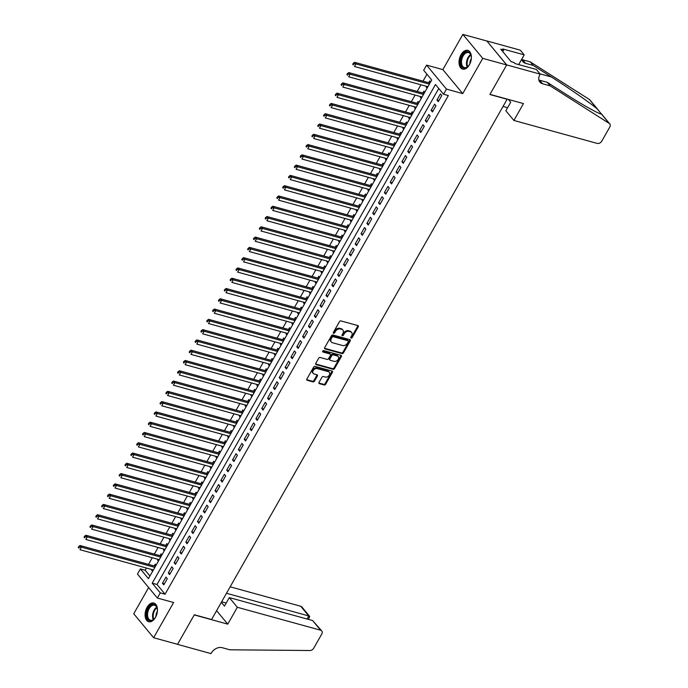<?xml version="1.0" encoding="UTF-8"?>
<svg xmlns="http://www.w3.org/2000/svg" width="688" height="688" viewBox="0 0 688 688"><rect width="100%" height="100%" fill="white"/><g stroke="black" fill="none" stroke-linecap="round" stroke-linejoin="round"><path stroke-width="1.03" d="M351.104 338.092A0.851 0.628 140.3 0 0 352.161 337.567L358.25 326.843A1.221 0.894 140.3 0 0 357.889 325.579L340.973 320.918A1.221 0.894 140.3 0 0 339.459 321.666L333.37 332.39A0.851 0.628 140.3 0 0 334.686 332.751L335.477 331.367A3.904 2.872 140.3 0 1 340.319 328.967L341.721 329.354A3.904 2.872 140.3 0 1 342.899 330.085A3.904 2.872 140.3 0 1 342.899 333.413L342.108 334.798A0.851 0.628 140.3 0 0 343.424 335.159L344.215 333.775A3.904 2.872 140.3 0 1 349.057 331.375L350.459 331.762A3.904 2.872 140.3 0 1 351.637 332.493A3.904 2.872 140.3 0 1 351.637 335.821L350.846 337.206A0.851 0.628 140.3 0 0 351.104 338.092M350.751 337.464A0.851 0.628 140.3 0 0 351.628 336.922L357.717 326.198A1.221 0.894 140.3 0 0 357.872 325.57M333.267 332.657A0.851 0.628 140.3 0 0 334.144 332.106L334.936 330.722L335.477 331.367M342.005 335.065A0.851 0.628 140.3 0 0 342.882 334.514L343.673 333.121L344.215 333.775M155.462 617.428A9.701 5.839 -74.6 0 0 153.845 603.032A9.701 5.839 -74.6 0 0 147.077 607.323A9.701 5.839 -74.6 0 0 148.694 621.728A9.701 5.839 -74.6 0 0 155.462 617.428M469.397 64.801A9.701 5.839 -74.6 0 0 467.788 50.396A9.701 5.839 -74.6 0 0 461.02 54.696A9.701 5.839 -74.6 0 0 462.637 69.101A9.701 5.839 -74.6 0 0 469.397 64.801M319.034 382.39A1.221 0.894 140.3 0 0 319.404 383.663L324.151 384.97A1.221 0.894 140.3 0 0 325.665 384.214L332.424 372.311A1.221 0.894 140.3 0 0 332.063 371.038L315.147 366.386A1.221 0.894 140.3 0 0 313.633 367.134L306.865 379.045A1.221 0.894 140.3 0 0 307.235 380.309L312.963 381.892A1.221 0.894 140.3 0 0 314.476 381.135L317.374 376.044A1.221 0.894 140.3 0 0 317.005 374.771L314.167 373.988A3.268 2.399 140.3 0 1 313.186 373.378A3.268 2.399 140.3 0 1 313.616 369.981A3.268 2.399 140.3 0 1 317.237 368.587L328.365 371.658A3.268 2.399 140.3 0 1 329.346 372.277A3.268 2.399 140.3 0 1 328.916 375.665A3.268 2.399 140.3 0 1 325.304 377.058L323.446 376.542A1.221 0.894 140.3 0 0 321.932 377.299L319.034 382.39M160.27 592.893L157.354 598.035L137.471 574.067L140.386 568.924L148.453 578.642L431.72 79.989L423.662 70.271L426.586 65.128L446.469 89.096L443.545 94.239L435.487 84.521L152.211 583.175L160.27 592.893L165.06 594.208L448.335 95.563L443.545 94.239M540.209 74.141L506.703 64.904L489.968 94.368L523.473 103.596L513.893 120.452L597.175 143.396A3.732 2.743 140.3 0 0 601.802 141.1L609.774 127.065A3.732 2.743 140.3 0 0 609.774 123.892A3.732 2.743 140.3 0 0 609.293 123.47L550.159 85.854L542.497 83.747A8.703 6.407 -39.7 0 1 539.891 82.104A8.703 6.407 -39.7 0 1 539.882 74.7L540.209 74.141L536.313 69.436L514.873 63.537L514.013 62.496L511.141 61.705L500.769 49.201L503.642 49.992L502.782 48.96L524.222 54.868L520.326 50.172L486.82 40.936L506.678 64.956L489.882 94.523L507.116 99.261L211.577 619.51L194.343 614.762L177.556 644.321L153.622 637.733L173.625 602.516L157.354 598.035M506.678 64.956L482.744 58.368L462.861 34.4L442.857 69.617L426.586 65.128M442.857 69.617L462.74 93.585L482.744 58.368M462.74 93.585L446.469 89.096M341.979 353.58A1.221 0.894 140.3 0 0 343.493 352.832L350.252 340.921A1.221 0.894 140.3 0 0 349.891 339.657L332.975 334.996A1.221 0.894 140.3 0 0 331.461 335.744L324.702 347.655A1.221 0.894 140.3 0 0 325.063 348.919L341.979 353.58L341.437 352.935A1.221 0.894 140.3 0 0 342.951 352.187L349.719 340.276A1.221 0.894 140.3 0 0 349.874 339.648M341.343 356.616L334.574 368.527A1.221 0.894 140.3 0 1 333.061 369.275L316.153 364.614A1.221 0.894 140.3 0 1 315.783 363.35L318.682 358.25A1.221 0.894 140.3 0 1 320.195 357.502L327.049 359.394A1.221 0.894 140.3 0 0 328.563 358.637L330.481 355.257A1.221 0.894 140.3 0 0 330.12 353.993L322.973 352.024A0.851 0.628 140.3 0 1 323.781 350.613L340.973 355.343A1.221 0.894 140.3 0 1 341.343 356.616L340.801 355.971L334.041 367.874L334.574 368.527M148.642 587.526L133.739 613.765L153.622 637.733M486.794 40.988L462.861 34.4M152.108 569.595L151.704 570.309L152.985 570.662M156.081 565.201L155.204 564.143L154.181 565.94M157.948 559.31L157.543 560.032L158.825 560.385M161.921 554.924L161.044 553.857L160.02 555.663M163.787 549.033L163.383 549.746L164.664 550.099M167.769 544.638L166.883 543.58L165.86 545.378M169.626 538.747L169.222 539.469L170.504 539.822M173.608 534.361L172.722 533.295L171.708 535.101M175.474 528.47L175.062 529.184L176.343 529.536M179.448 524.075L178.57 523.018L177.547 524.815M181.314 518.184L180.901 518.907L182.182 519.259M185.287 513.798L184.41 512.732L183.386 514.538M187.153 507.907L186.74 508.621L188.022 508.974M191.126 503.513L190.249 502.455L189.226 504.252M192.993 497.622L192.588 498.344L193.87 498.697M196.966 493.236L196.089 492.169L195.065 493.975M198.832 487.345L198.428 488.059L199.709 488.411M202.805 482.95L201.928 481.892L200.905 483.69M204.671 477.059L204.267 477.782L205.549 478.134M208.653 472.673L207.767 471.607L206.753 473.413M210.519 466.782L210.107 467.496L211.388 467.849M214.493 462.388L213.615 461.33L212.592 463.127M216.359 456.497L215.946 457.219L217.227 457.572M220.332 452.111L219.455 451.044L218.431 452.85M222.198 446.211L221.785 446.933L223.067 447.286M226.171 441.825L225.294 440.767L224.271 442.565M228.038 435.934L227.625 436.656L228.906 437.009M232.011 431.548L231.134 430.482L230.11 432.279M233.877 425.648L233.473 426.371L234.754 426.723M237.85 421.262L236.973 420.205L235.95 422.002M239.716 415.371L239.312 416.094L240.594 416.446M243.698 410.977L242.812 409.919L241.789 411.716M245.556 405.086L245.152 405.808L246.433 406.161M249.538 400.7L248.652 399.642L247.637 401.439M251.404 394.809L250.991 395.523L252.272 395.884M255.377 390.414L254.5 389.356L253.476 391.154M257.243 384.523L256.83 385.246L258.112 385.598M261.216 380.137L260.339 379.079L259.316 380.877M263.083 374.246L262.67 374.96L263.951 375.313M267.056 369.852L266.179 368.794L265.155 370.591M268.922 363.961L268.518 364.683L269.791 365.036M272.895 359.575L272.018 358.517L270.995 360.314M274.761 353.684L274.357 354.397L275.639 354.75M278.735 349.289L277.857 348.231L276.834 350.029M280.601 343.398L280.197 344.12L281.478 344.473M284.583 339.012L283.697 337.954L282.673 339.752M286.44 333.121L286.036 333.835L287.317 334.187M290.422 328.726L289.536 327.669L288.521 329.466M292.288 322.835L291.875 323.558L293.157 323.91M296.261 318.449L295.384 317.392L294.361 319.189M298.128 312.558L297.715 313.272L298.996 313.625M302.101 308.164L301.224 307.106L300.2 308.903M303.967 302.273L303.554 302.995L304.836 303.348M307.94 297.887L307.063 296.82L306.04 298.626M309.806 291.996L309.402 292.71L310.684 293.062M313.78 287.601L312.902 286.543L311.879 288.341M315.646 281.71L315.242 282.433L316.523 282.785M319.619 277.324L318.742 276.258L317.718 278.064M321.485 271.433L321.081 272.147L322.362 272.5M325.467 267.039L324.581 265.981L323.558 267.778M327.325 261.148L326.92 261.87L328.202 262.223M331.306 256.762L330.421 255.695L329.406 257.501M333.173 250.871L332.76 251.584L334.041 251.937M337.146 246.476L336.269 245.418L335.245 247.216M339.012 240.585L338.599 241.307L339.881 241.66M342.985 236.199L342.108 235.133L341.085 236.939M344.851 230.308L344.439 231.022L345.72 231.374M348.825 225.913L347.947 224.856L346.924 226.653M350.691 220.022L350.287 220.745L351.568 221.097M354.664 215.636L353.787 214.57L352.763 216.376M356.53 209.745L356.126 210.459L357.407 210.812M360.512 205.351L359.626 204.293L358.603 206.09M362.37 199.46L361.965 200.182L363.247 200.535M366.351 195.074L365.466 194.007L364.451 195.813M368.218 189.183L367.805 189.897L369.086 190.249M372.191 184.788L371.314 183.73L370.29 185.528M374.057 178.897L373.644 179.62L374.926 179.972M378.03 174.511L377.153 173.445L376.13 175.242M379.896 168.612L379.484 169.334L380.765 169.687M383.87 164.226L382.992 163.168L381.969 164.965M385.736 158.335L385.323 159.057L386.604 159.41M389.709 153.949L388.832 152.882L387.808 154.68M391.575 148.049L391.171 148.771L392.452 149.124M395.548 143.663L394.671 142.605L393.648 144.403M397.415 137.772L397.01 138.494L398.292 138.847M401.396 133.377L400.511 132.32L399.487 134.117M403.254 127.486L402.85 128.209L404.131 128.561M407.236 123.1L406.35 122.043L405.335 123.84M409.102 117.209L408.689 117.923L409.971 118.284M413.075 112.815L412.198 111.757L411.175 113.554M414.941 106.924L414.529 107.646L415.81 107.999M418.915 102.538L418.037 101.48L417.014 103.277M420.781 96.647L420.368 97.361L421.649 97.713M424.754 92.252L423.877 91.194L422.853 92.992M438.308 101.661L441.808 95.486L440.466 93.869L436.957 100.035L438.308 101.661M432.46 111.938L435.968 105.771L434.627 104.155L431.118 110.321L432.46 111.938M426.62 122.223L430.129 116.048L428.779 114.432L425.279 120.598L426.62 122.223M420.781 132.5L424.29 126.334L422.939 124.717L419.439 130.883L420.781 132.5M414.941 142.786L418.442 136.611L417.1 134.994L413.6 141.16L414.941 142.786M409.102 153.063L412.602 146.897L411.261 145.28L407.76 151.446L409.102 153.063M403.263 163.348L406.763 157.182L405.421 155.557L401.912 161.732L403.263 163.348M397.415 173.625L400.923 167.459L399.582 165.842L396.073 172.009L397.415 173.625M391.575 183.911L395.084 177.745L393.742 176.119L390.234 182.294L391.575 183.911M385.736 194.188L389.245 188.022L387.894 186.405L384.394 192.571L385.736 194.188M379.896 204.474L383.405 198.307L382.055 196.682L378.555 202.857L379.896 204.474M374.057 214.751L377.557 208.584L376.216 206.968L372.715 213.134L374.057 214.751M368.218 225.036L371.718 218.87L370.376 217.245L366.876 223.419L368.218 225.036M362.378 235.313L365.878 229.147L364.537 227.53L361.028 233.696L362.378 235.313M356.53 245.599L360.039 239.433L358.697 237.807L355.189 243.982L356.53 245.599M350.691 255.884L354.2 249.71L352.858 248.093L349.349 254.259L350.691 255.884M344.851 266.161L348.36 259.995L347.01 258.37L343.51 264.545L344.851 266.161M339.012 276.447L342.512 270.272L341.171 268.655L337.67 274.822L339.012 276.447M333.173 286.724L336.673 280.558L335.331 278.932L331.831 285.107L333.173 286.724M327.333 297.01L330.833 290.835L329.492 289.218L325.983 295.384L327.333 297.01M321.494 307.287L324.994 301.12L323.652 299.495L320.144 305.67L321.494 307.287M315.646 317.572L319.155 311.397L317.813 309.781L314.304 315.947L315.646 317.572M309.806 327.849L313.315 321.683L311.965 320.066L308.465 326.232L309.806 327.849M303.967 338.135L307.476 331.96L306.126 330.343L302.625 336.509L303.967 338.135M298.128 348.412L301.628 342.246L300.286 340.629L296.786 346.795L298.128 348.412M292.288 358.697L295.788 352.523L294.447 350.906L290.947 357.072L292.288 358.697M286.449 368.974L289.949 362.808L288.607 361.191L285.099 367.358L286.449 368.974M280.601 379.26L284.11 373.085L282.768 371.468L279.259 377.635L280.601 379.26M274.761 389.537L278.27 383.371L276.929 381.754L273.42 387.92L274.761 389.537M268.922 399.823L272.431 393.648L271.081 392.031L267.58 398.197L268.922 399.823M263.083 410.1L266.591 403.933L265.241 402.317L261.741 408.483L263.083 410.1M257.243 420.385L260.743 414.21L259.402 412.594L255.902 418.76L257.243 420.385M251.404 430.662L254.904 424.496L253.562 422.879L250.062 429.045L251.404 430.662M245.564 440.948L249.065 434.782L247.723 433.156L244.214 439.331L245.564 440.948M239.716 451.225L243.225 445.059L241.884 443.442L238.375 449.608L239.716 451.225M233.877 461.51L237.386 455.344L236.044 453.719L232.535 459.894L233.877 461.51M228.038 471.787L231.546 465.621L230.196 464.004L226.696 470.171L228.038 471.787M222.198 482.073L225.698 475.907L224.357 474.281L220.857 480.456L222.198 482.073M216.359 492.35L219.859 486.184L218.517 484.567L215.017 490.733L216.359 492.35M210.519 502.636L214.02 496.469L212.678 494.844L209.169 501.019L210.519 502.636M204.68 512.913L208.18 506.746L206.839 505.13L203.33 511.296L204.68 512.913M198.832 523.198L202.341 517.032L200.999 515.407L197.49 521.581L198.832 523.198M192.993 533.484L196.501 527.309L195.16 525.692L191.651 531.858L192.993 533.484M187.153 543.761L190.662 537.595L189.312 535.969L185.812 542.144L187.153 543.761M181.314 554.046L184.814 547.872L183.472 546.255L179.972 552.421L181.314 554.046M175.474 564.323L178.975 558.157L177.633 556.532L174.133 562.707L175.474 564.323M169.635 574.609L173.135 568.434L171.794 566.817L168.285 572.984L169.635 574.609M438.772 88.485L157.002 584.49L165.06 594.208M165.954 577.094L162.445 583.269L163.787 584.886L167.296 578.72L165.954 577.094M426.947 74.235L423.017 81.15M420.944 84.805L417.177 91.435M415.105 95.082L411.338 101.712M409.265 105.367L405.499 111.998M403.426 115.644L399.659 122.275M397.578 125.93L393.811 132.56M391.739 136.207L387.972 142.837M385.899 146.492L382.132 153.123M380.06 156.769L376.293 163.4M374.22 167.055L370.454 173.686M368.381 177.332L364.614 183.963M362.542 187.618L358.775 194.248M356.694 197.895L352.927 204.525M350.854 208.18L347.087 214.811M345.015 218.457L341.248 225.088M339.175 228.743L335.409 235.373M333.336 239.02L329.569 245.65M327.497 249.305L323.73 255.936M321.649 259.582L317.89 266.213M315.809 269.868L312.042 276.499M309.97 280.145L306.203 286.776M304.13 290.431L300.364 297.061M298.291 300.708L294.524 307.338M292.452 310.993L288.685 317.624M286.612 321.27L282.845 327.901M280.764 331.556L276.997 338.186M274.925 341.841L271.158 348.472M269.085 352.118L265.319 358.749M263.246 362.404L259.479 369.035M257.407 372.681L253.64 379.312M251.567 382.967L247.8 389.597M245.728 393.244L241.961 399.874M239.88 403.529L236.113 410.16M234.04 413.806L230.274 420.437M228.201 424.092L224.434 430.722M222.362 434.369L218.595 440.999M216.522 444.654L212.755 451.285M210.683 454.931L206.916 461.562M204.843 465.217L201.077 471.848M198.995 475.494L195.229 482.125M193.156 485.78L189.389 492.41M187.317 496.057L183.55 502.687M181.477 506.342L177.71 512.973M175.638 516.619L171.871 523.25M169.798 526.905L166.032 533.535M163.95 537.182L160.184 543.812M158.111 547.467L154.344 554.098M152.272 557.744L148.505 564.375M146.432 568.03L145.177 570.24L149.95 576.002M430.593 81.975L429.716 80.917L428.693 82.715M426.62 86.361L426.216 87.084L427.093 88.141M420.368 97.361L421.254 98.427M414.529 107.646L415.414 108.704M408.689 117.923L409.566 118.99M402.85 128.209L403.727 129.267M397.01 138.494L397.888 139.552M391.171 148.771L392.048 149.829M385.323 159.057L386.209 160.115M379.484 169.334L380.369 170.392M373.644 179.62L374.521 180.677M367.805 189.897L368.682 190.954M361.965 200.182L362.843 201.24M356.126 210.459L357.003 211.517M350.287 220.745L351.164 221.803M344.439 231.022L345.324 232.08M338.599 241.307L339.485 242.365M332.76 251.584L333.637 252.642M326.92 261.87L327.798 262.928M321.081 272.147L321.958 273.213M315.242 282.433L316.119 283.49M309.402 292.71L310.279 293.776M303.554 302.995L304.44 304.053M297.715 313.272L298.601 314.339M291.875 323.558L292.753 324.616M286.036 333.835L286.913 334.901M280.197 344.12L281.074 345.178M274.357 354.397L275.234 355.464M268.518 364.683L269.395 365.741M262.67 374.96L263.556 376.026M256.83 385.246L257.708 386.303M250.991 395.523L251.868 396.589M245.152 405.808L246.029 406.866M239.312 416.094L240.189 417.152M233.473 426.371L234.35 427.429M227.625 436.656L228.511 437.714M221.785 446.933L222.671 447.991M215.946 457.219L216.823 458.277M210.107 467.496L210.984 468.554M204.267 477.782L205.144 478.839M198.428 488.059L199.305 489.116M192.588 498.344L193.466 499.402M186.74 508.621L187.626 509.679M180.901 518.907L181.787 519.965M175.062 529.184L175.939 530.242M169.222 539.469L170.099 540.527M163.383 549.746L164.26 550.813M157.543 560.032L158.421 561.09M151.704 570.309L152.581 571.375M145.177 570.24L140.386 568.924M157.002 584.49L152.211 583.175M426.216 87.084L427.497 87.436M436.957 100.035L438.918 100.577M431.118 110.321L433.079 110.863M425.279 120.598L427.239 121.14M419.439 130.883L421.391 131.425M413.6 141.16L415.552 141.702M407.76 151.446L409.713 151.988M401.912 161.732L403.873 162.265M396.073 172.009L398.034 172.55M390.234 182.294L392.194 182.827M384.394 192.571L386.355 193.113M378.555 202.857L380.507 203.39M372.715 213.134L374.668 213.676M366.876 223.419L368.828 223.953M361.028 233.696L362.989 234.238M355.189 243.982L357.149 244.515M349.349 254.259L351.31 254.801M343.51 264.545L345.462 265.078M337.67 274.822L339.623 275.363M331.831 285.107L333.783 285.64M325.983 295.384L327.944 295.926M320.144 305.67L322.104 306.203M314.304 315.947L316.265 316.489M308.465 326.232L310.426 326.774M302.625 336.509L304.578 337.051M296.786 346.795L298.738 347.337M290.947 357.072L292.899 357.614M285.099 367.358L287.059 367.899M279.259 377.635L281.22 378.176M273.42 387.92L275.381 388.462M267.58 398.197L269.541 398.739M261.741 408.483L263.693 409.025M255.902 418.76L257.854 419.302M250.062 429.045L252.014 429.587M244.214 439.331L246.175 439.864M238.375 449.608L240.336 450.15M232.535 459.894L234.496 460.427M226.696 470.171L228.657 470.712M220.857 480.456L222.809 480.989M215.017 490.733L216.969 491.275M209.169 501.019L211.13 501.552M203.33 511.296L205.291 511.838M197.49 521.581L199.451 522.115M191.651 531.858L193.612 532.4M185.812 542.144L187.764 542.677M179.972 552.421L181.924 552.963M174.133 562.707L176.085 563.24M168.285 572.984L170.246 573.525M162.445 583.269L164.406 583.802M351.637 332.493L351.095 331.848A3.904 2.872 140.3 0 0 349.925 331.109L350.459 331.762M343.673 333.121A3.904 2.872 140.3 0 1 348.515 330.722L349.925 331.109M342.899 330.085L342.357 329.44A3.904 2.872 140.3 0 0 341.188 328.701L341.721 329.354M334.936 330.722A3.904 2.872 140.3 0 1 339.777 328.314L341.188 328.701M325.063 348.919L324.538 348.291L341.437 352.935M348.309 341.669A0.851 0.628 140.3 0 0 348.051 340.784L333.207 336.69A0.851 0.628 140.3 0 0 332.149 337.223L331.315 338.685A3.904 2.872 140.3 0 0 331.315 342.005A3.904 2.872 140.3 0 0 332.493 342.736L342.641 345.531A3.904 2.872 140.3 0 0 347.474 343.131L348.309 341.669M347.879 340.577A0.851 0.628 140.3 0 0 347.517 340.139L348.051 340.784M331.315 342.005L330.782 341.36A3.904 2.872 140.3 0 1 330.782 338.032L331.607 336.57A0.851 0.628 140.3 0 1 332.674 336.045L347.517 340.139M315.629 363.969L332.528 368.63A1.221 0.894 140.3 0 0 334.041 367.874M330.481 354.225L329.948 353.572A1.221 0.894 140.3 0 0 329.578 353.34L322.62 351.422M334.17 361.355A3.268 2.399 140.3 0 0 337.782 359.962A3.268 2.399 140.3 0 0 338.212 356.565A3.268 2.399 140.3 0 0 337.232 355.954L333.31 354.87A1.221 0.894 140.3 0 0 331.797 355.619L329.879 358.998A1.221 0.894 140.3 0 0 330.249 360.271L334.17 361.355M338.212 356.565L337.679 355.92A3.268 2.399 140.3 0 0 336.699 355.3L337.232 355.954M329.879 360.039L329.346 359.394A1.221 0.894 140.3 0 1 329.346 358.353L331.263 354.974A1.221 0.894 140.3 0 1 332.777 354.225L336.699 355.3M340.801 355.971A1.221 0.894 140.3 0 0 340.964 355.343M329.346 372.277L328.812 371.623A3.268 2.399 140.3 0 0 327.832 371.013L328.365 371.658M313.186 373.378L312.653 372.724A3.268 2.399 140.3 0 1 313.083 369.336A3.268 2.399 140.3 0 1 316.695 367.942L327.832 371.013M306.71 379.664L312.429 381.238A1.221 0.894 140.3 0 0 313.943 380.49L316.841 375.39A1.221 0.894 140.3 0 0 316.996 374.771M318.879 383.018L323.609 384.317A1.221 0.894 140.3 0 0 325.123 383.569L331.891 371.658A1.221 0.894 140.3 0 0 332.046 371.038M430.06 82.921L429.862 82.947A1.247 0.912 -39.7 0 1 429.458 82.921L354.604 62.307L355.945 63.924L354.483 66.495L427.902 86.714M429.364 84.142L355.945 63.924L353.864 63.864L353.322 63.219L352.738 64.251L353.279 64.896L353.864 63.864M353.279 64.896L352.738 64.251M353.322 63.219L354.604 62.307M470.446 62.539A8.394 5.057 105.4 0 1 468.184 66.289A8.394 5.057 105.4 0 1 462.422 67.312A8.394 5.057 105.4 0 1 460.865 59.641A8.394 5.057 105.4 0 1 466.017 52.03A8.394 5.057 105.4 0 1 471.108 55.659A8.394 5.057 105.4 0 1 471.134 60.037M471.16 55.891A7.774 4.678 -74.6 0 0 468.519 52.598A7.774 4.678 -74.6 0 0 461.717 59.796A7.774 4.678 -74.6 0 0 464.391 67.587A7.774 4.678 -74.6 0 0 468.347 66.117M471.297 58.729A5.53 3.328 -74.6 0 0 470.067 61.808A5.53 3.328 -74.6 0 0 469.913 63.743M468.416 50.637A9.641 5.805 -74.6 0 0 460.109 59.598A9.641 5.805 -74.6 0 0 463.299 69.221M156.503 615.167A8.394 5.057 105.4 0 1 154.25 618.916A8.394 5.057 105.4 0 1 148.488 619.94A8.394 5.057 105.4 0 1 146.922 612.277A8.394 5.057 105.4 0 1 152.082 604.657A8.394 5.057 105.4 0 1 157.174 608.287A8.394 5.057 105.4 0 1 157.199 612.664M157.225 608.519A7.774 4.678 -74.6 0 0 154.576 605.225A7.774 4.678 -74.6 0 0 147.782 612.432A7.774 4.678 -74.6 0 0 150.457 620.215A7.774 4.678 -74.6 0 0 154.404 618.744M157.363 611.357A5.53 3.328 -74.6 0 0 156.133 614.436A5.53 3.328 -74.6 0 0 155.978 616.371M154.482 603.264A9.641 5.805 -74.6 0 0 146.166 612.225A9.641 5.805 -74.6 0 0 149.365 621.849M503.031 106.442L507.606 107.698M550.159 85.854L547.218 82.311L565.347 93.843C582.822 105.04 599.859 114.552 601.424 113.993L597.27 108.979C590.218 102.933 568.537 87.815 551.346 76.97L533.217 65.429L525.555 63.322A8.703 6.407 -39.7 0 1 522.949 61.688A8.703 6.407 -39.7 0 1 521.839 59.048M533.217 65.429L530.276 61.886L522.613 59.779A8.703 6.407 -39.7 0 1 521.925 59.538M538.867 79.963A8.703 6.407 -39.7 0 0 539.555 80.195L547.218 82.311M600.641 113.855L601.424 113.993L609.293 123.47M597.27 108.979L589.41 99.502L530.276 61.886M506.703 64.904L486.82 40.936M513.893 120.452L505.861 110.768L510.711 102.237L508.389 99.442M518.7 64.586L524.222 54.868M589.41 99.502A3.732 2.743 -39.7 0 1 589.891 99.923L598.233 109.985M502.739 51.583L503.642 49.992M237.343 607.28L320.617 630.217L312.584 620.533L229.302 597.597L237.343 607.28L227.762 624.145L194.257 614.917L177.521 644.372L211.027 653.6L211.345 653.032A8.703 6.407 140.3 0 1 222.138 647.683L229.792 649.79L309.884 650.521A3.732 2.743 140.3 0 0 313.762 648.13L321.735 634.095A3.732 2.743 140.3 0 0 321.735 630.922A3.732 2.743 140.3 0 0 320.617 630.217M216.591 610.677L227.762 624.145M221.321 602.353L224.46 606.128L229.302 597.597M226.481 593.271L308.766 615.941L300.733 606.248A3.732 2.743 -39.7 0 1 301.851 606.954L309.712 616.422L308.766 615.941L307.029 619.002M230.153 586.812L300.733 606.248M221.631 601.802L226.197 603.066M308.387 619.381L309.712 616.422M321.735 630.922L312.584 620.533M424.212 93.207L424.023 93.233A1.247 0.912 -39.7 0 1 423.619 93.207L348.764 72.584L350.106 74.209L348.644 76.781L422.062 96.999M423.524 94.428L350.106 74.209L348.025 74.149L347.483 73.504L346.898 74.528L347.44 75.181L348.025 74.149M347.44 75.181L346.898 74.528M347.483 73.504L348.764 72.584M418.373 103.484L418.175 103.51A1.247 0.912 -39.7 0 1 417.779 103.484L342.925 82.87L344.267 84.486L342.805 87.058L416.223 107.276M417.676 104.714L344.267 84.486L342.177 84.435L341.644 83.781L341.059 84.813L341.601 85.458L342.177 84.435M341.601 85.458L341.059 84.813M341.644 83.781L342.925 82.87M412.533 113.769L412.336 113.795A1.247 0.912 -39.7 0 1 411.94 113.769L337.086 93.147L338.427 94.772L336.965 97.343L410.383 117.562M411.837 114.991L338.427 94.772L336.337 94.712L335.804 94.067L335.219 95.09L335.753 95.744L336.337 94.712M335.753 95.744L335.219 95.09M335.804 94.067L337.086 93.147M406.694 124.046L406.496 124.072A1.247 0.912 -39.7 0 1 406.101 124.046L331.238 103.432L332.588 105.049L331.126 107.62L404.535 127.839M405.997 125.276L332.588 105.049L330.498 104.997L329.965 104.344L329.38 105.376L329.913 106.021L330.498 104.997M329.913 106.021L329.38 105.376M329.965 104.344L331.238 103.432M400.855 134.332L400.657 134.358A1.247 0.912 -39.7 0 1 400.253 134.332L325.398 113.709L326.74 115.335L325.286 117.906L398.696 138.125M400.158 135.553L326.74 115.335L324.659 115.274L324.117 114.629L323.541 115.653L324.074 116.306L324.659 115.274M324.074 116.306L323.541 115.653M324.117 114.629L325.398 113.709M395.015 144.609L394.817 144.635A1.247 0.912 -39.7 0 1 394.413 144.609L319.559 123.995L320.9 125.612L319.447 128.183L392.857 148.402M394.319 145.839L320.9 125.612L318.819 125.56L318.277 124.906L317.693 125.938L318.234 126.583L318.819 125.56M318.234 126.583L317.693 125.938M318.277 124.906L319.559 123.995M389.176 154.895L388.978 154.92A1.247 0.912 -39.7 0 1 388.574 154.895L313.719 134.272L315.061 135.897L313.599 138.469L387.017 158.687M388.479 156.116L315.061 135.897L312.98 135.837L312.438 135.192L311.853 136.215L312.395 136.869L312.98 135.837M312.395 136.869L311.853 136.215M312.438 135.192L313.719 134.272M383.328 165.172L383.13 165.197A1.247 0.912 -39.7 0 1 382.734 165.172L307.88 144.557L309.222 146.174L307.76 148.746L381.178 168.973M382.64 166.401L309.222 146.174L307.14 146.123L306.599 145.469L306.014 146.501L306.556 147.146L307.14 146.123M306.556 147.146L306.014 146.501M306.599 145.469L307.88 144.557M377.488 175.457L377.291 175.483A1.247 0.912 -39.7 0 1 376.895 175.457L302.041 154.843L303.382 156.46L301.92 159.031L375.338 179.25M376.792 176.678L303.382 156.46L301.292 156.4L300.759 155.755L300.174 156.778L300.708 157.432L301.292 156.4M300.708 157.432L300.174 156.778M300.759 155.755L302.041 154.843M371.649 185.734L371.451 185.76A1.247 0.912 -39.7 0 1 371.056 185.743L296.201 165.12L297.543 166.737L296.081 169.308L369.499 189.535M370.952 186.964L297.543 166.737L295.453 166.685L294.92 166.032L294.335 167.064L294.868 167.709L295.453 166.685M294.868 167.709L294.335 167.064M294.92 166.032L296.201 165.12M365.81 196.02L365.612 196.046A1.247 0.912 -39.7 0 1 365.216 196.02L290.353 175.406L291.703 177.022L290.241 179.594L363.651 199.812M365.113 197.241L291.703 177.022L289.614 176.962L289.08 176.317L288.496 177.341L289.029 177.994L289.614 176.962M289.029 177.994L288.496 177.341M289.08 176.317L290.353 175.406M359.97 206.297L359.772 206.323A1.247 0.912 -39.7 0 1 359.368 206.305L284.514 185.683L285.855 187.299L284.402 189.871L357.812 210.098M359.274 207.527L285.855 187.299L283.774 187.248L283.232 186.594L282.656 187.626L283.189 188.271L283.774 187.248M283.189 188.271L282.656 187.626M283.232 186.594L284.514 185.683M354.131 216.582L353.933 216.608A1.247 0.912 -39.7 0 1 353.529 216.582L278.674 195.968L280.016 197.585L278.554 200.156L351.972 220.375M353.434 217.804L280.016 197.585L277.935 197.525L277.393 196.88L276.808 197.903L277.35 198.557L277.935 197.525M277.35 198.557L276.808 197.903M277.393 196.88L278.674 195.968M348.283 226.868L348.094 226.885A1.247 0.912 -39.7 0 1 347.689 226.868L272.835 206.245L274.177 207.862L272.715 210.433L346.133 230.661M347.595 228.089L274.177 207.862L272.095 207.81L271.554 207.157L270.969 208.189L271.511 208.834L272.095 207.81M271.511 208.834L270.969 208.189M271.554 207.157L272.835 206.245M342.443 237.145L342.246 237.171A1.247 0.912 -39.7 0 1 341.85 237.145L266.996 216.531L268.337 218.148L266.875 220.719L340.293 240.938M341.755 238.366L268.337 218.148L266.247 218.087L265.714 217.442L265.129 218.466L265.671 219.119L266.247 218.087M265.671 219.119L265.129 218.466M265.714 217.442L266.996 216.531M336.604 247.431L336.406 247.448A1.247 0.912 -39.7 0 1 336.011 247.431L261.156 226.808L262.498 228.425L261.036 230.996L334.454 251.223M335.907 248.652L262.498 228.425L260.408 228.373L259.875 227.719L259.29 228.751L259.823 229.396L260.408 228.373M259.823 229.396L259.29 228.751M259.875 227.719L261.156 226.808M330.765 257.708L330.567 257.733A1.247 0.912 -39.7 0 1 330.171 257.708L255.308 237.093L256.658 238.71L255.196 241.282L328.606 261.5M330.068 258.929L256.658 238.71L254.569 238.65L254.035 238.005L253.451 239.037L253.984 239.682L254.569 238.65M253.984 239.682L253.451 239.037M254.035 238.005L255.308 237.093M324.925 267.993L324.727 268.01A1.247 0.912 -39.7 0 1 324.332 267.993L249.469 247.37L250.819 248.996L249.357 251.559L322.767 271.786M324.229 269.214L250.819 248.996L248.729 248.936L248.196 248.282L247.611 249.314L248.144 249.959L248.729 248.936M248.144 249.959L247.611 249.314M248.196 248.282L249.469 247.37M319.086 278.27L318.888 278.296A1.247 0.912 -39.7 0 1 318.484 278.27L243.629 257.656L244.971 259.273L243.518 261.844L316.927 282.063M318.389 279.491L244.971 259.273L242.89 259.213L242.348 258.568L241.763 259.6L242.305 260.245L242.89 259.213M242.305 260.245L241.763 259.6M242.348 258.568L243.629 257.656M313.246 288.556L313.049 288.582A1.247 0.912 -39.7 0 1 312.644 288.556L237.79 267.933L239.132 269.558L237.67 272.121L311.088 292.348M312.55 289.777L239.132 269.558L237.05 269.498L236.509 268.853L235.924 269.877L236.466 270.522L237.05 269.498M236.466 270.522L235.924 269.877M236.509 268.853L237.79 267.933M307.398 298.833L307.209 298.859A1.247 0.912 -39.7 0 1 306.805 298.833L231.951 278.219L233.292 279.835L231.83 282.407L305.248 302.625M306.71 300.054L233.292 279.835L231.211 279.775L230.669 279.13L230.084 280.162L230.626 280.807L231.211 279.775M230.626 280.807L230.084 280.162M230.669 279.13L231.951 278.219M301.559 309.118L301.361 309.144A1.247 0.912 -39.7 0 1 300.966 309.118L226.111 288.496L227.453 290.121L225.991 292.684L299.409 312.911M300.871 310.34L227.453 290.121L225.363 290.061L224.83 289.416L224.245 290.439L224.787 291.084L225.363 290.061M224.787 291.084L224.245 290.439M224.83 289.416L226.111 288.496M295.72 319.395L295.522 319.421A1.247 0.912 -39.7 0 1 295.126 319.395L220.272 298.781L221.613 300.398L220.151 302.969L293.57 323.188M295.023 320.617L221.613 300.398L219.524 300.338L218.99 299.693L218.406 300.725L218.939 301.37L219.524 300.338M218.939 301.37L218.406 300.725M218.99 299.693L220.272 298.781M289.88 329.681L289.682 329.707A1.247 0.912 -39.7 0 1 289.287 329.681L214.424 309.058L215.774 310.684L214.312 313.255L287.722 333.474M289.184 330.902L215.774 310.684L213.684 310.623L213.151 309.978L212.566 311.002L213.099 311.647L213.684 310.623M213.099 311.647L212.566 311.002M213.151 309.978L214.424 309.058M284.041 339.958L283.843 339.984A1.247 0.912 -39.7 0 1 283.439 339.958L208.584 319.344L209.926 320.961L208.473 323.532L281.882 343.751M283.344 341.179L209.926 320.961L207.845 320.9L207.312 320.255L206.727 321.287L207.26 321.932L207.845 320.9M207.26 321.932L206.727 321.287M207.312 320.255L208.584 319.344M278.201 350.244L278.004 350.269A1.247 0.912 -39.7 0 1 277.599 350.244L202.745 329.621L204.087 331.246L202.633 333.818L276.043 354.036M277.505 351.465L204.087 331.246L202.005 331.186L201.464 330.541L200.879 331.564L201.421 332.218L202.005 331.186M201.421 332.218L200.879 331.564M201.464 330.541L202.745 329.621M272.362 360.521L272.164 360.546A1.247 0.912 -39.7 0 1 271.76 360.521L196.906 339.906L198.247 341.523L196.785 344.095L270.203 364.313M271.665 361.742L198.247 341.523L196.166 341.463L195.624 340.818L195.039 341.85L195.581 342.495L196.166 341.463M195.581 342.495L195.039 341.85M195.624 340.818L196.906 339.906M266.514 370.806L266.325 370.832A1.247 0.912 -39.7 0 1 265.921 370.806L191.066 350.183L192.408 351.809L190.946 354.38L264.364 374.599M265.826 372.027L192.408 351.809L190.327 351.749L189.785 351.104L189.2 352.127L189.742 352.781L190.327 351.749M189.742 352.781L189.2 352.127M189.785 351.104L191.066 350.183M260.675 381.083L260.477 381.109A1.247 0.912 -39.7 0 1 260.081 381.083L185.227 360.469L186.568 362.086L185.106 364.657L258.525 384.876M259.978 382.313L186.568 362.086L184.479 362.034L183.945 361.381L183.361 362.413L183.894 363.058L184.479 362.034M183.894 363.058L183.361 362.413M183.945 361.381L185.227 360.469M254.835 391.369L254.637 391.395A1.247 0.912 -39.7 0 1 254.242 391.369L179.387 370.746L180.729 372.371L179.267 374.943L252.685 395.161M254.139 392.59L180.729 372.371L178.639 372.311L178.106 371.666L177.521 372.69L178.054 373.343L178.639 372.311M178.054 373.343L177.521 372.69M178.106 371.666L179.387 370.746M248.996 401.646L248.798 401.672A1.247 0.912 -39.7 0 1 248.402 401.646L173.539 381.032L174.89 382.648L173.428 385.22L246.837 405.438M248.299 402.876L174.89 382.648L172.8 382.597L172.267 381.943L171.682 382.975L172.215 383.62L172.8 382.597M172.215 383.62L171.682 382.975M172.267 381.943L173.539 381.032M243.156 411.931L242.959 411.957A1.247 0.912 -39.7 0 1 242.554 411.931L167.7 391.309L169.042 392.934L167.588 395.505L240.998 415.724M242.46 413.153L169.042 392.934L166.96 392.874L166.419 392.229L165.842 393.252L166.376 393.906L166.96 392.874M166.376 393.906L165.842 393.252M166.419 392.229L167.7 391.309M237.317 422.208L237.119 422.234A1.247 0.912 -39.7 0 1 236.715 422.208L161.861 401.594L163.202 403.211L161.749 405.782L235.158 426.001M236.62 423.438L163.202 403.211L161.121 403.159L160.579 402.506L159.994 403.538L160.536 404.183L161.121 403.159M160.536 404.183L159.994 403.538M160.579 402.506L161.861 401.594M231.478 432.494L231.28 432.52A1.247 0.912 -39.7 0 1 230.876 432.494L156.021 411.88L157.363 413.497L155.901 416.068L229.319 436.287M230.781 433.715L157.363 413.497L155.282 413.436L154.74 412.791L154.155 413.815L154.697 414.468L155.282 413.436M154.697 414.468L154.155 413.815M154.74 412.791L156.021 411.88M225.63 442.771L225.432 442.797A1.247 0.912 -39.7 0 1 225.036 442.78L150.182 422.157L151.523 423.774L150.061 426.345L223.48 446.572M224.942 444.001L151.523 423.774L149.434 423.722L148.9 423.068L148.316 424.1L148.857 424.745L149.434 423.722M148.857 424.745L148.316 424.1M148.9 423.068L150.182 422.157M219.79 453.057L219.592 453.082A1.247 0.912 -39.7 0 1 219.197 453.057L144.342 432.442L145.684 434.059L144.222 436.631L217.64 456.849M219.094 454.278L145.684 434.059L143.594 433.999L143.061 433.354L142.476 434.377L143.009 435.031L143.594 433.999M143.009 435.031L142.476 434.377M143.061 433.354L144.342 432.442M213.951 463.334L213.753 463.359A1.247 0.912 -39.7 0 1 213.357 463.342L138.494 442.719L139.845 444.336L138.383 446.908L211.792 467.135M213.254 464.563L139.845 444.336L137.755 444.285L137.222 443.631L136.637 444.663L137.17 445.308L137.755 444.285M137.17 445.308L136.637 444.663M137.222 443.631L138.494 442.719M208.111 473.619L207.914 473.645A1.247 0.912 -39.7 0 1 207.518 473.619L132.655 453.005L134.005 454.622L132.543 457.193L205.953 477.412M207.415 474.84L134.005 454.622L131.915 454.562L131.382 453.917L130.797 454.94L131.331 455.594L131.915 454.562M131.331 455.594L130.797 454.94M131.382 453.917L132.655 453.005M202.272 483.905L202.074 483.922A1.247 0.912 -39.7 0 1 201.67 483.905L126.816 463.282L128.157 464.899L126.704 467.47L200.113 487.697M201.575 485.126L128.157 464.899L126.076 464.847L125.534 464.194L124.949 465.226L125.491 465.871L126.076 464.847M125.491 465.871L124.949 465.226M125.534 464.194L126.816 463.282M196.433 494.182L196.235 494.208A1.247 0.912 -39.7 0 1 195.831 494.182L120.976 473.568L122.318 475.184L120.856 477.756L194.274 497.974M195.736 495.403L122.318 475.184L120.237 475.124L119.695 474.479L119.11 475.503L119.652 476.156L120.237 475.124M119.652 476.156L119.11 475.503M119.695 474.479L120.976 473.568M190.585 504.467L190.395 504.485A1.247 0.912 -39.7 0 1 189.991 504.467L115.137 483.845L116.478 485.461L115.016 488.033L188.435 508.26M189.897 505.689L116.478 485.461L114.397 485.41L113.855 484.756L113.271 485.788L113.812 486.433L114.397 485.41M113.812 486.433L113.271 485.788M113.855 484.756L115.137 483.845M184.745 514.744L184.547 514.77A1.247 0.912 -39.7 0 1 184.152 514.744L109.297 494.13L110.639 495.747L109.177 498.318L182.595 518.537M184.057 515.966L110.639 495.747L108.549 495.687L108.016 495.042L107.431 496.074L107.973 496.719L108.549 495.687M107.973 496.719L107.431 496.074M108.016 495.042L109.297 494.13M178.906 525.03L178.708 525.047A1.247 0.912 -39.7 0 1 178.312 525.03L103.458 504.407L104.8 506.024L103.338 508.595L176.756 528.823M178.209 526.251L104.8 506.024L102.71 505.972L102.177 505.319L101.592 506.351L102.125 506.996L102.71 505.972M102.125 506.996L101.592 506.351M102.177 505.319L103.458 504.407M173.066 535.307L172.869 535.333A1.247 0.912 -39.7 0 1 172.473 535.307L97.61 514.693L98.96 516.31L97.498 518.881L170.908 539.1M172.37 536.528L98.96 516.31L96.87 516.249L96.337 515.604L95.752 516.636L96.286 517.281L96.87 516.249M96.286 517.281L95.752 516.636M96.337 515.604L97.61 514.693M167.227 545.593L167.029 545.618A1.247 0.912 -39.7 0 1 166.634 545.593L91.771 524.97L93.121 526.595L91.659 529.158L165.068 549.385M166.53 546.814L93.121 526.595L91.031 526.535L90.498 525.89L89.913 526.913L90.446 527.558L91.031 526.535M90.446 527.558L89.913 526.913M90.498 525.89L91.771 524.97M161.388 555.87L161.19 555.895A1.247 0.912 -39.7 0 1 160.786 555.87L85.931 535.255L87.273 536.872L85.819 539.444L159.229 559.662M160.691 557.091L87.273 536.872L85.192 536.812L84.65 536.167L84.065 537.199L84.607 537.844L85.192 536.812M84.607 537.844L84.065 537.199M84.65 536.167L85.931 535.255M155.548 566.155L155.35 566.181A1.247 0.912 -39.7 0 1 154.946 566.155L80.092 545.532L81.433 547.158L79.971 549.721L153.39 569.948M154.852 567.376L81.433 547.158L79.352 547.098L78.81 546.453L78.226 547.476L78.767 548.121L79.352 547.098M78.767 548.121L78.226 547.476M78.81 546.453L80.092 545.532M351.628 336.922L352.161 337.567M334.144 332.106L334.686 332.751M342.882 334.514L343.424 335.159M348.515 330.722L349.057 331.375M339.777 328.314L340.319 328.967M357.717 326.198L358.25 326.843M349.719 340.276L350.252 340.921M342.951 352.187L343.493 352.832M332.674 336.045L333.207 336.69M331.607 336.57L332.149 337.223M330.782 338.032L331.315 338.685M332.528 368.63L333.061 369.275M315.629 363.986L316.153 364.614M329.578 353.34L330.12 353.993M322.612 351.585L322.973 352.024M332.777 354.225L333.31 354.87M331.263 354.974L331.797 355.619M329.346 358.353L329.879 358.998M316.695 367.942L317.237 368.587M316.841 375.39L317.374 376.044M313.943 380.49L314.476 381.135M312.429 381.238L312.963 381.892M306.71 379.673L307.235 380.309M331.891 371.658L332.424 372.311M325.123 383.569L325.665 384.214M323.609 384.317L324.151 384.97M318.879 383.027L319.404 383.663M429.458 82.921L429.811 83.351M467.229 67.02A7.774 4.678 105.4 0 1 466.705 61.172A7.774 4.678 105.4 0 1 470.669 54.533M470.902 55.074A7.516 4.524 -74.6 0 0 467.333 61.309A7.516 4.524 -74.6 0 0 467.702 66.684M153.286 619.656A7.774 4.678 105.4 0 1 152.77 613.799A7.774 4.678 105.4 0 1 156.726 607.169M156.967 607.702A7.516 4.524 -74.6 0 0 153.398 613.945A7.516 4.524 -74.6 0 0 153.768 619.312M525.555 63.322L522.613 59.779M539.555 80.195L542.497 83.747M551.346 76.97L539.951 73.831M417.779 103.484L418.132 103.914M406.101 124.046L406.453 124.476M400.253 134.332L400.614 134.762M394.413 144.609L394.766 145.039M388.574 154.895L388.926 155.325M382.734 165.172L383.087 165.602M376.895 175.457L377.248 175.887M365.216 196.02L365.569 196.45M353.529 216.582L353.881 217.012M341.85 237.145L342.203 237.575M330.171 257.708L330.524 258.138M318.484 278.27L318.845 278.7M306.805 298.833L307.158 299.263M295.126 319.395L295.479 319.825M283.439 339.958L283.8 340.388M271.76 360.521L272.113 360.951M260.081 381.083L260.434 381.513M254.242 391.369L254.594 391.799M248.402 401.646L248.755 402.076M242.554 411.931L242.916 412.361M236.715 422.208L237.068 422.638M230.876 432.494L231.228 432.924M219.197 453.057L219.549 453.487M207.518 473.619L207.871 474.049M195.831 494.182L196.183 494.612M184.152 514.744L184.504 515.174M172.473 535.307L172.826 535.737M160.786 555.87L161.138 556.3M347.775 340.293L348.309 340.947M609.774 123.892L601.424 113.83"/></g></svg>
